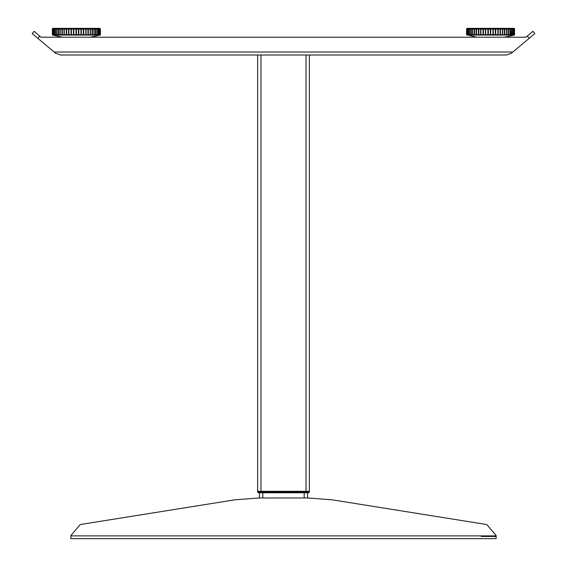 <?xml version="1.0" encoding="UTF-8"?>
<svg xmlns="http://www.w3.org/2000/svg" width="567" height="567" viewBox="0 0 567 567"><rect width="100%" height="100%" fill="white"/><g stroke="black" fill="none" stroke-linecap="round" stroke-linejoin="round"><path stroke-width="0.85" d="M481.333 536.432L496.125 536.432M259.466 492.794L259.466 497.975L234.915 499.832L80.216 524.567L70.875 535.524L70.875 538.65L496.125 538.65L496.125 535.524L486.784 524.567L332.085 499.832L307.534 497.975L307.534 492.794M259.169 492.794L257.616 492.057L260.94 492.057L260.94 492.794L258.354 492.794L257.616 491.32L309.384 491.32L257.616 491.32L257.616 54.978L60.357 54.978L55.601 53.241L60.357 54.978L55.601 53.241L54.141 52.015L512.859 52.015L511.399 53.241L506.643 54.978L309.384 54.978L309.384 492.057L308.646 492.794L260.94 492.794M307.831 492.794L308.646 492.794M72.739 29.087L72.739 28.35L73.646 28.35L73.646 29.087L73.646 28.35L77.02 28.35L77.02 29.087M514.241 28.35L514.616 34.707L514.134 35.083L467.01 35.083L467.038 29.087L514.056 29.087L514.071 34.715L514.056 29.087M466.542 29.087L466.542 34.707L466.641 29.087L466.542 34.707L466.953 35.062M466.917 28.35L466.91 29.087L466.91 28.35L466.917 29.087L466.91 28.35L467.81 28.35L467.81 29.087M34.063 31.305L39.725 36.061L37.826 38.329L32.163 33.573L34.063 31.305M527.275 36.061L532.937 31.305L534.837 33.573L529.174 38.329L527.275 36.061L525.885 37.224L41.115 37.224L39.725 36.061M499.981 29.087L499.981 28.35L498.223 28.35L498.251 29.087M494.055 29.087L494.055 28.35L494.509 28.35L494.488 29.087M468.165 29.087L468.165 28.35L469.32 28.35L469.32 29.087M470.234 29.087L470.234 28.35L471.765 28.35L471.765 29.087M466.542 34.707L476.812 37.224L504.346 37.224L514.326 35.069L514.616 29.087M485.657 29.087L485.657 28.35L485.239 28.35L485.239 29.087M466.641 29.087L467.038 29.087M467.74 34.707L467.718 29.087L467.931 35.048L467.718 34.715L468.555 34.707L468.555 29.087M510.704 29.087L510.704 28.35L512.1 28.35L512.065 29.087M512.703 29.087L512.703 28.35L514.141 28.35M507.834 29.087L507.834 28.35L509.605 28.35L509.527 29.087M481.036 29.087L481.036 28.35L483.424 28.35L483.424 29.087M484.728 29.087L484.742 28.35L483.424 28.35M485.65 29.087L485.65 28.35L488.194 28.35L488.194 29.087M488.634 29.087L488.634 28.35L488.194 28.35M476.826 29.087L476.826 28.35L478.973 28.35L478.973 29.087M504.205 29.087L504.205 28.35L506.296 28.35L506.196 29.087M499.981 28.35L502.319 28.35L502.263 29.087M490.207 29.087L490.207 28.35L493.063 28.35L493.063 29.087L493.063 28.35L494.055 28.35M495.345 29.087L495.345 28.35L498.223 28.35L498.223 29.087M490.207 28.35L489.03 28.35L489.03 29.087M488.634 28.35L489.03 28.35M484.778 29.087L484.778 28.35L485.239 28.35M473.19 29.087L473.19 28.35L475.033 28.35L475.033 29.087M78.515 29.087L78.515 28.35L77.02 28.35M83.292 29.087L83.292 28.35L82.038 28.35L82.052 29.087L82.038 28.35L81.053 28.35L81.053 29.087L81.06 28.35L78.919 28.35L78.919 29.087M52.752 28.35L52.752 29.087L52.752 28.35L53.241 28.35L53.241 29.087M53.241 28.35L53.27 29.087L53.27 28.35L54.205 28.35L54.205 29.087M54.815 29.087L54.815 28.35L56.147 28.35L56.147 29.087M57.288 29.087L57.288 28.35L58.968 28.35L58.968 29.087M52.384 29.087L52.384 34.707L52.384 29.087L99.182 29.087L99.168 34.707L99.147 29.087M100.026 35.062L52.674 35.069L62.654 37.224L90.188 37.224L100.168 35.069L100.352 29.087M98.318 29.087L98.318 34.707L99.182 34.715L98.984 35.041L99.182 29.087L100.274 29.087L100.281 34.707L99.721 34.722L99.721 29.087M53.014 34.998L52.866 29.087L52.88 34.707L53.433 34.707L53.433 29.087M54.347 29.087L54.347 34.722L54.347 29.087M97.552 29.087L97.552 28.35L98.757 28.35L98.736 29.087M99.126 29.087L99.126 28.35L100.09 28.35L100.09 29.087L100.09 28.35M95.058 29.087L95.058 28.35L96.666 28.35L96.61 29.087M68.564 29.087L68.564 28.35L68.898 29.087L68.876 28.35L71.371 28.35L71.371 29.087M72.739 28.35L71.371 28.35M76.205 28.35L76.205 29.087L76.205 28.35M64.482 29.087L64.482 28.35L66.75 28.35L66.75 29.087M91.748 29.087L91.748 28.35L93.704 28.35L93.605 29.087M87.765 29.087L87.765 28.35L90.004 28.35L89.933 29.087M78.515 28.35L78.919 28.35M83.292 28.35L85.73 28.35L85.695 29.087M60.605 28.35L60.584 29.087L60.584 28.35L62.561 28.35L62.561 29.087M260.94 54.978L260.94 492.057L309.384 492.057M306.06 54.978L306.06 492.794M469.823 29.087L469.823 34.707L471.042 34.707L471.042 29.087M514.496 29.087L514.326 35.069M513.475 29.087L513.475 34.707L514.056 34.707L513.759 35.083L514.056 34.707M511.455 29.087L511.455 34.707L512.469 34.707L512.469 29.087M508.528 29.087L508.528 34.707L509.931 34.707L509.931 29.087M504.807 29.087L504.807 34.707L506.544 34.707L506.544 29.087M500.477 28.35L500.47 34.707L502.454 34.707L502.454 29.087M495.7 29.087L495.7 34.707L497.854 34.707L497.854 29.087M490.703 29.087L490.703 34.707L492.929 34.707L492.929 29.087M485.706 29.087L485.706 34.707L487.903 34.707L487.903 29.087M480.915 29.087L480.915 34.707L482.999 34.707L482.999 29.087M476.556 29.087L476.556 34.707L478.42 34.707L478.42 29.087M472.8 29.087L472.8 34.707L474.373 34.707L474.373 29.087M56.891 29.087L56.891 34.707L58.273 34.707L58.273 29.087M54.404 29.087L54.404 34.707L55.396 34.707L55.396 29.087M52.71 35.076L52.476 29.087M95.78 29.087L95.78 34.707L97.021 34.707L97.021 29.087M92.393 29.087L92.393 34.707L93.994 34.707L93.994 29.087M88.31 29.087L88.31 34.707L90.196 34.707L90.196 29.087M83.71 29.087L83.71 34.707L85.801 34.707L85.801 29.087M78.792 29.087L78.792 34.707L80.996 34.707L80.996 29.087M73.767 29.087L73.767 34.707L75.985 34.707L75.985 29.087M68.855 29.087L68.855 34.707L71.003 34.707L71.003 29.087M64.277 29.087L64.277 34.707L66.254 34.707L66.254 28.35M60.23 29.087L60.23 34.707L61.945 34.707L61.945 29.087M70.875 535.886L496.125 535.886L496.125 535.524M486.784 524.567L332.085 499.832M308.724 497.975L258.276 497.975M234.915 499.832L80.216 524.567M529.174 38.329L511.399 53.241L506.643 54.978L511.399 53.241L506.643 54.978L60.357 54.978L55.601 53.241M100.132 35.076L100.281 34.736M76.269 35.09L75.333 35.147M497.585 35.083L496.501 35.147M492.723 35.083L491.667 35.147M487.769 35.083L486.791 35.147M525.885 37.224L494.644 37.224M486.507 37.224L41.115 37.224M532.937 31.305L534.837 33.573M37.826 38.329L54.141 52.015M498.18 29.087L498.18 34.722L497.762 35.069M502.738 29.087L502.738 34.722L502.312 35.069M510.073 29.087L510.073 34.722L510.881 34.757L511.179 29.087M506.756 29.087L506.756 34.722L507.472 34.785L508.195 34.722L508.195 29.087M502.454 35.083L504.446 34.722L504.446 29.087M497.932 35.083L500.087 34.722L500.087 29.087M514.319 35.069L514.616 34.707M510.704 28.35L509.605 28.35L509.605 29.087M512.703 28.35L512.1 28.35L512.1 29.087M507.834 28.35L506.296 28.35L506.296 29.087M481 29.087L481 28.35L478.973 28.35M504.205 28.35L502.319 28.35L502.319 29.087M495.345 28.35L494.509 28.35M484.778 28.35L484.742 29.087M470.178 29.087L470.178 28.35L469.32 28.35M468.144 29.087L467.81 28.35M476.755 29.087L476.755 28.35L475.033 28.35M473.091 29.087L473.091 28.35L471.765 28.35M478.803 29.087L478.803 34.722L480.618 34.722L480.618 29.087M483.389 29.087L483.389 34.722L485.359 34.722L485.359 29.087M488.293 29.087L488.293 34.722L490.327 34.722L490.327 29.087M493.297 29.087L493.297 34.722L495.31 34.722L495.31 29.087M512.533 34.771L513.263 34.722L513.263 29.087M514.063 34.771L514.354 29.087M466.882 35.083L466.684 34.729M467.215 29.087L467.215 34.722L467.725 34.785M468.803 29.087L468.803 34.722L469.724 34.722L469.724 29.087L470.029 35.083M474.728 29.087L474.728 34.722L476.308 34.722L476.308 29.087M471.34 29.087L471.34 34.722L472.623 34.722L472.623 29.087M509.698 35.069L510.073 34.722L509.768 35.083M508.145 35.083L508.195 34.722L508.308 35.069M506.345 35.069L506.756 34.722L506.459 35.083M504.453 35.083L504.446 34.722L504.637 35.069M500.158 35.083L500.087 34.722L500.349 35.069M495.445 35.083L495.31 34.722L495.636 35.069M492.9 35.069L493.297 34.722L493.084 35.083M487.939 35.069L488.293 34.722L488.13 35.083M490.512 35.083L490.327 34.722L490.703 35.069M483.091 35.069L483.389 34.722L483.29 35.083M485.593 35.083L485.359 34.722L485.763 35.069M478.569 35.069L478.803 34.722L478.761 35.083M480.88 35.083L480.618 34.722L481.036 35.069M474.572 35.069L474.728 34.722L474.749 35.083M476.599 35.083L476.308 34.722L476.727 35.069M467.761 29.087L467.931 35.048M472.928 35.083L472.623 34.722L473.02 35.069M512.54 34.715L512.533 29.087L512.207 35.069M466.684 34.707L466.691 29.087L466.974 35.069M470.078 35.069L469.724 34.722M86.106 29.087L86.106 34.722L85.688 35.069M90.444 29.087L90.444 34.722L90.033 35.069M97.12 29.087L97.12 34.722L98.07 34.722L98.056 28.35M94.172 29.087L94.172 34.722L94.788 34.785L95.476 34.722L95.476 29.087M90.153 35.083L92.045 34.722L92.045 29.087M85.844 35.083L87.935 34.722L87.935 29.087M98.984 35.048L99.147 34.707M97.552 28.35L96.666 28.35L96.666 29.087M99.126 28.35L98.757 29.087M95.058 28.35L93.704 28.35L93.704 29.087M66.637 29.087L66.637 34.722L68.529 34.722L68.536 28.35L66.75 28.35M91.748 28.35L90.004 28.35L90.004 29.087M87.765 28.35L85.73 28.35L85.73 29.087M76.665 28.35L76.637 29.087M57.217 29.087L57.217 28.35L56.147 28.35M54.779 29.087L54.779 28.35L54.205 28.35M64.425 29.087L64.425 28.35L62.561 28.35M60.485 29.087L60.485 28.35L58.968 28.35M71.392 29.087L71.392 34.722L73.398 34.722L73.398 29.087M76.368 29.087L76.368 34.722L78.402 34.722L78.402 29.087M81.343 29.087L81.343 34.722L83.321 34.722L83.321 29.087M99.175 34.785L99.721 34.722L99.523 35.083M52.611 29.087L52.873 34.771M53.638 29.087L53.638 34.722L54.347 34.771M55.665 29.087L55.665 34.722L56.757 34.722L56.757 29.087M62.306 29.087L62.306 34.722L64.007 34.722L64.007 29.087M58.599 29.087L58.599 34.722L60.024 34.722L60.024 29.087M96.766 35.069L97.12 34.722L96.822 35.083M93.775 35.069L94.172 34.722L93.867 35.083M92.024 35.083L92.045 34.722L92.201 35.069M87.977 35.083L87.935 34.722L88.169 35.069M83.427 35.083L83.321 34.722L83.618 35.069M80.939 35.069L81.343 34.722L81.116 35.083M75.992 35.069L76.368 34.722L76.184 35.083M78.565 35.083L78.402 34.722L78.763 35.069M71.066 35.069L71.392 34.722L71.265 35.083M73.611 35.083L73.398 34.722L73.795 35.069M66.374 35.069L66.637 34.722L66.566 35.083M68.784 35.083L68.529 34.722L68.947 35.069M62.122 35.069L62.306 34.722L62.306 35.083M64.291 35.083L64.007 34.722L64.425 35.069M54.645 35.083L54.347 34.722M58.493 35.069L58.599 34.722L58.656 35.083M60.322 35.083L60.024 34.722L60.428 35.069M57.061 35.083L56.757 34.722L57.125 35.069M52.88 34.707L53.163 35.069M257.616 492.057L258.354 492.794M304.21 492.794L304.21 497.975M262.79 492.794L262.79 497.975M76.347 29.087L76.347 28.35L76.347 29.087M467.073 28.35L467.073 29.087L467.073 28.35M513.73 29.087L513.73 28.35M497.819 28.35L497.819 29.087L497.84 28.35M488.584 29.087L488.584 28.35L488.584 29.087M490.498 29.087L490.498 28.35L490.498 29.087M482.956 29.087L482.956 28.35M481.227 28.35L481.227 29.087M478.463 29.087L478.463 28.35M476.911 28.35L476.911 29.087M487.776 29.087L487.776 28.35M485.947 28.35L485.947 29.087M492.723 29.087L492.723 28.35M490.873 28.35L490.873 29.087M497.578 29.087L497.578 28.35M495.785 28.35L495.785 29.087M502.128 29.087L502.128 28.35M506.168 29.087L506.168 28.35M504.729 28.35L504.729 29.087M508.365 28.35L508.365 29.087M511.221 28.35L511.221 29.087M513.659 29.087L513.659 28.35L513.667 29.087M513.178 28.35L513.178 29.087M467.364 29.087L467.364 28.35M468.824 29.087L468.824 28.35M471.241 29.087L471.241 28.35M474.501 29.087L474.501 28.35M78.189 28.35L78.189 29.087L78.189 28.35M99.891 29.087L99.615 35.069M72.264 29.087L72.264 28.35L72.271 29.087M73.164 28.35L73.164 29.087M81.981 29.087L81.981 28.35M100.458 34.707L100.458 29.087M99.99 35.069L100.274 34.707M52.384 34.707L52.674 35.069L52.384 34.707M70.918 29.087L70.918 28.35M69.131 28.35L69.131 29.087M64.61 28.35L64.61 29.087M75.822 29.087L75.822 28.35M73.972 28.35L73.972 29.087M80.755 29.087L80.755 28.35M85.497 29.087L85.497 28.35M83.76 28.35L83.76 29.087M89.848 29.087L89.848 28.35M88.275 28.35L88.275 29.087M92.279 28.35L92.279 29.087M95.582 28.35L95.582 29.087M99.579 28.35L99.579 29.087M52.83 29.087L52.83 28.35M53.737 29.087L53.737 28.35M55.637 29.087L55.637 28.35M58.444 29.087L58.444 28.35M62.03 29.087L62.03 28.35"/></g></svg>
